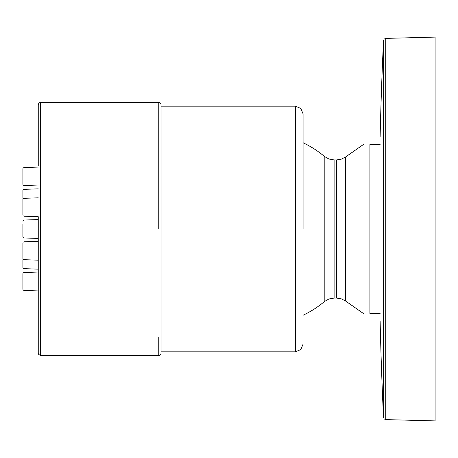 <?xml version="1.0" encoding="UTF-8"?>
<svg xmlns="http://www.w3.org/2000/svg" width="458" height="458" viewBox="0 0 458 458"><rect width="100%" height="100%" fill="white"/><g stroke="black" fill="none" stroke-linecap="round" stroke-linejoin="round"><path stroke-width="0.69" d="M38.254 285.449L38.254 218.775M40.556 229.063L40.556 355.654L40.556 229L38.254 229.063L38.254 353.364L38.392 354.149L40.556 355.671L40.556 350.084M158.766 337.231L158.766 355.654L160.397 354.99L161.067 353.364M158.766 229.063L158.766 102.346L158.766 229L40.556 229L40.556 102.346L40.556 229M40.556 107.922L40.556 102.346L38.924 103.016L38.254 104.63L38.254 165.819M161.067 229.063L161.067 104.922L161.067 229.063M435.1 37.098L435.1 420.902L385.745 419.608L385.745 38.392L435.1 37.098M303.076 229L303.076 113.859L303.076 229M303.076 113.859L300.826 108.431L295.399 106.182L295.399 351.818L161.067 351.818L161.067 229L158.766 229M380.123 313.438L369.909 313.438C361.104 313.438 361.104 313.438 369.909 313.438C361.104 313.438 361.104 313.438 369.909 313.438L369.909 144.562C361.104 144.562 361.104 144.562 369.909 144.562C361.104 144.562 361.104 144.562 369.909 144.562L380.123 144.562M22.9 215.06L23.221 215.855L24.011 216.21L23.221 215.855L22.9 215.06L22.9 199.47L23.221 198.669L24.011 198.32L24.011 189.349L38.254 188.851M22.9 259.703L22.9 267.501L23.221 268.296L24.011 268.651L24.011 259.68L23.221 259.331L22.9 258.53L22.9 242.94L23.221 242.145L24.011 241.79L38.254 241.297M22.9 171.916L22.9 176.519L22.9 168.727L23.221 167.926L24.011 167.576L38.254 167.078M22.9 184.316L23.221 185.118L22.9 184.316L22.9 176.519M22.9 198.297L22.9 190.499L23.221 189.704L24.011 189.349M22.9 221.203L23.221 220.407L24.011 220.052L23.221 220.407L22.9 221.203L23.221 220.407L24.011 220.052L24.011 237.948L23.221 237.593L22.9 236.797L23.221 237.593L24.011 237.948L23.221 237.593L22.9 236.797L22.9 224.397M22.9 236.797L22.9 229M22.9 289.273L23.221 290.074L24.011 290.424L23.221 290.074L22.9 289.273L22.9 273.684L23.221 272.882L24.011 272.533L38.254 272.035M380.123 320.909A4000.206 4000.206 0 0 0 383.506 417.415L383.506 40.585A4000.206 4000.206 0 0 0 380.123 137.091L380.123 137.177M363.331 313.438L345.372 300.86L345.372 157.14L363.331 144.562M336.567 298.084L334.105 298.084L334.105 159.916L336.567 159.916L336.567 298.084L341.181 298.793L345.372 300.86M303.076 315.23A95.184 95.184 0 0 0 324.201 301.707L324.201 156.292A95.184 95.184 0 0 0 303.076 142.77M24.011 220.052L38.254 219.559L38.254 216.703L24.011 216.21L24.011 198.32L38.254 197.822M38.254 260.178L24.011 259.68L24.011 241.79L23.221 242.145L22.9 242.94M38.254 185.965L24.011 185.467L23.221 185.118L24.011 185.467L24.011 167.576L23.221 167.926L22.9 168.727M38.254 290.922L24.011 290.424L24.011 272.533L23.221 272.882L22.9 273.684M40.556 355.654L158.766 355.654M40.556 102.346L158.766 102.346L160.392 103.016L161.067 104.63L161.067 229M383.506 417.415L384.193 418.95L385.745 419.608M383.506 40.585L384.193 39.05L385.745 38.392M295.399 351.818L300.826 349.569L303.076 344.141M161.067 106.182L295.399 106.182M345.372 157.14L341.181 159.207L336.567 159.916M334.105 298.084L328.833 299.017L324.201 301.707M334.105 159.916L328.833 158.983L324.201 156.292M24.011 237.948L38.254 238.441M24.011 268.651L38.254 269.149"/></g></svg>
